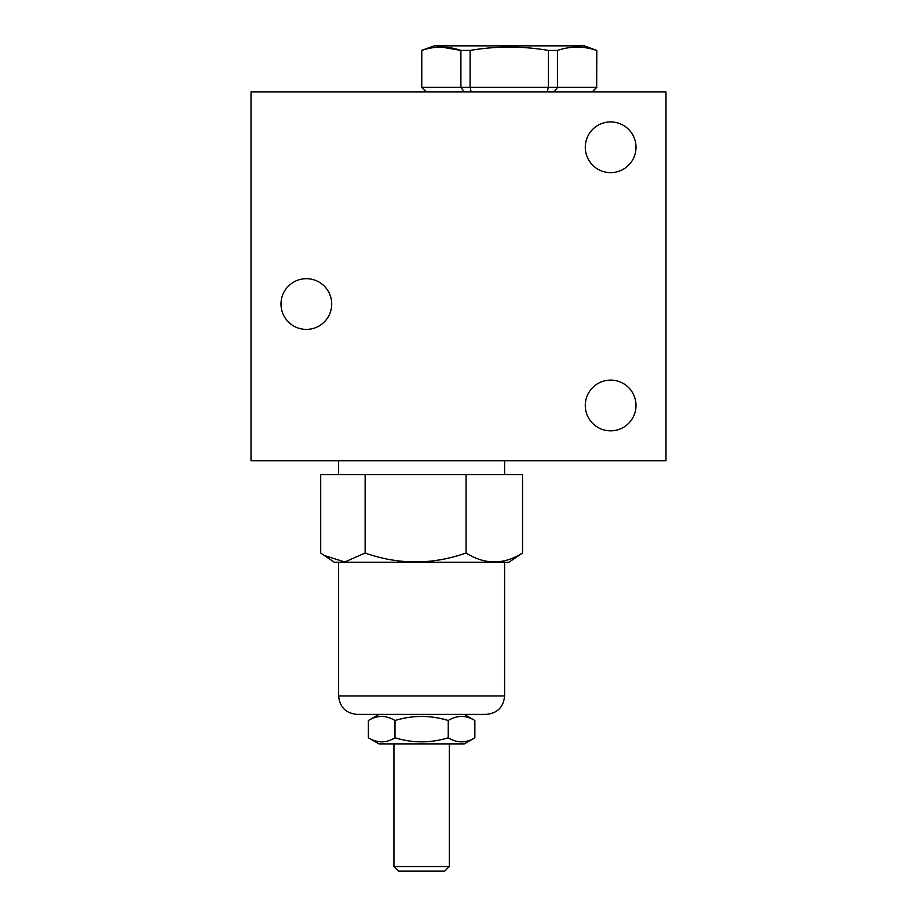 <?xml version="1.0" encoding="UTF-8"?>
<svg xmlns="http://www.w3.org/2000/svg" width="917" height="917" viewBox="0 0 917 917"><rect width="100%" height="100%" fill="white"/><g stroke="black" fill="none" stroke-linecap="round" stroke-linejoin="round"><path stroke-width="1.38" d="M486.01 714.389L357.068 714.389L486.01 714.389M522.53 553.02L508.935 562.236L334.292 562.236L320.698 553.02L320.698 474.639L522.53 474.639L522.53 553.02C503.788 564.872 484.955 564.872 466.054 553.02C432.377 564.872 398.735 564.872 365.138 553.02L344.769 561.983L324.102 555.438M365.138 474.639L365.138 553.02M466.054 474.639L466.054 553.02M449.284 866.542L444.665 871.15L398.563 871.15L393.955 866.542L449.284 866.542L449.284 743.893M393.955 866.542L393.955 743.893M378.962 743.893L464.266 743.893L474.857 737.784C466.008 743.194 457.125 743.194 448.23 737.784C430.543 743.194 412.799 743.194 394.998 737.784C386.149 743.194 377.277 743.194 368.382 737.784L378.962 743.893M378.962 714.389L368.382 720.498C377.231 715.1 386.103 715.1 394.998 720.498C412.799 715.1 430.543 715.1 448.23 720.498C457.09 715.1 465.962 715.1 474.857 720.498L474.857 737.784M464.266 714.389L474.857 720.498M368.382 720.498L368.382 737.784M394.998 720.498L394.998 737.784M448.23 720.498L448.23 737.784M585.287 405.474A25.355 25.355 0 0 1 610.653 380.119A25.355 25.355 0 0 1 636.008 405.474A25.355 25.355 0 0 1 610.653 430.841A25.355 25.355 0 0 1 585.287 405.474M585.287 147.282A25.355 25.355 0 0 1 610.653 121.927A25.355 25.355 0 0 1 636.008 147.282A25.355 25.355 0 0 1 610.653 172.637A25.355 25.355 0 0 1 585.287 147.282M280.992 304.043A25.355 25.355 0 0 1 306.347 278.688A25.355 25.355 0 0 1 331.713 304.043A25.355 25.355 0 0 1 306.347 329.398A25.355 25.355 0 0 1 280.992 304.043M251.017 460.804L251.017 91.952L665.983 91.952L665.983 460.804L251.017 460.804M426.222 91.952L421.614 87.344L421.614 50.424L434.165 45.85L584.267 45.85L596.818 50.424L596.658 87.344L596.818 50.424M421.614 50.424L421.774 50.424C434.818 45.988 447.863 45.988 460.896 50.424L441.386 47.065M421.614 87.344L460.896 87.344L460.896 50.424L470.1 50.424C496.177 45.988 522.254 45.988 548.343 50.424L548.343 87.344L557.536 87.344L557.536 50.424C570.615 45.988 583.659 45.988 596.658 50.424M426.325 91.952L421.774 87.344L421.774 50.424M464.346 91.952L460.896 87.344L470.1 87.344L470.1 50.424M471.2 91.952L470.1 87.344L548.343 87.344L547.231 91.952M554.097 91.952L557.536 87.344L596.658 87.344L592.118 91.952M548.343 50.424L557.536 50.424M357.068 714.389C345.869 713.3 339.714 707.145 338.625 695.946L504.602 695.946L504.602 562.236M338.625 460.804L338.625 474.639M338.625 695.946L338.625 562.236M504.602 695.946C503.513 707.145 497.369 713.3 486.159 714.389M504.602 460.804L504.602 474.639M592.21 91.952L596.818 87.344"/></g></svg>
